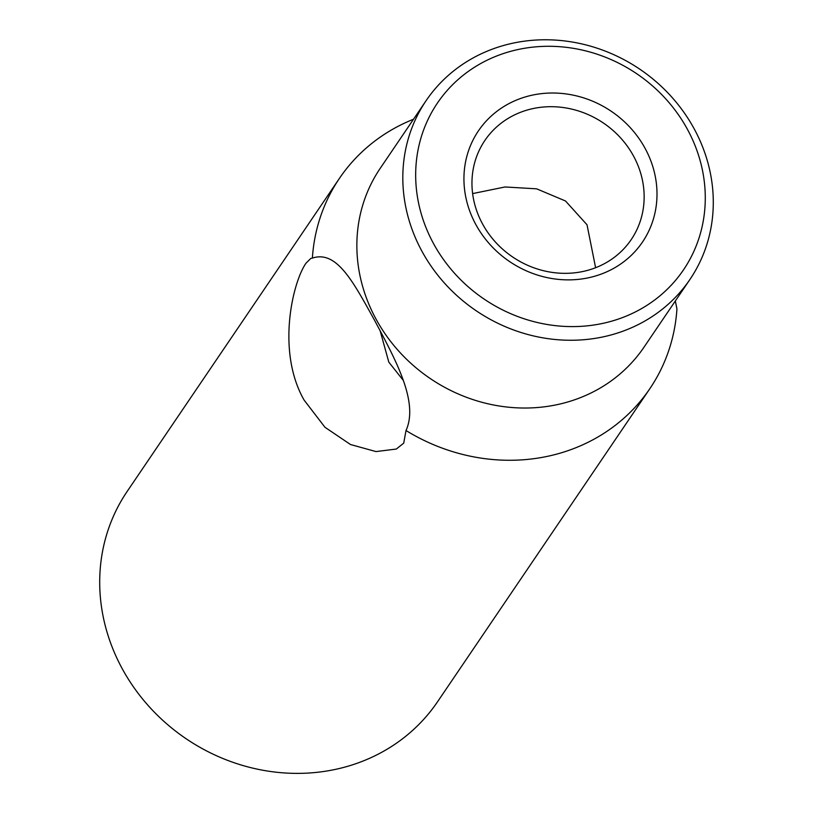 <?xml version="1.0" encoding="UTF-8"?>
<svg xmlns="http://www.w3.org/2000/svg" width="813" height="813" viewBox="0 0 813 813"><rect width="100%" height="100%" fill="white"/><g stroke="black" fill="none" stroke-linecap="round" stroke-linejoin="round"><path stroke-width="1.22" d="M645.146 148.444A99.095 90.721 -145.9 0 1 606.813 271.806A99.095 90.721 -145.9 0 1 475.788 224.449A99.095 90.721 -145.9 0 1 514.121 101.086A99.095 90.721 -145.9 0 1 645.146 148.444M482.526 223.91A88.383 80.914 34.1 0 0 631.203 239.611A88.383 80.914 34.1 0 0 633.571 156.116A88.383 80.914 34.1 0 0 484.904 140.415A88.383 80.914 34.1 0 0 482.526 223.91M687.493 129.44A148.637 136.086 34.1 0 0 490.95 58.404A148.637 136.086 34.1 0 0 433.451 243.453A148.637 136.086 34.1 0 0 629.994 314.489A148.637 136.086 34.1 0 0 687.493 129.44M421.876 251.126A159.348 145.893 -145.9 0 1 426.164 100.578A159.348 145.893 -145.9 0 1 694.221 128.901A159.348 145.893 -145.9 0 1 689.942 279.448A159.348 145.893 -145.9 0 1 421.876 251.126M380.098 330.627L388.807 362.12L403.339 380.454M675.339 300.973L676.934 308.93A187.468 171.634 -145.9 0 1 649.821 388.716A187.468 171.634 -145.9 0 1 406.002 430.524L403.726 443.136L396.307 449.05L376.013 451.581L350.494 444.518L324.966 427.272L304.123 400.128C276.146 351.236 292.741 281.959 306.023 263.178L310.779 258.453L312.375 258.087A187.468 171.634 -145.9 0 1 339.488 178.291A187.468 171.634 -145.9 0 1 413.502 119.247M689.942 279.448L643.987 347.212A159.348 145.893 -145.9 0 1 375.921 318.899A159.348 145.893 -145.9 0 1 380.21 168.352L426.164 100.578M312.375 258.087C336.704 250.099 352.944 281.389 374.488 320.159C395.128 359.072 419.071 401.856 406.002 430.524M649.821 388.716L437.496 701.843A187.468 171.634 -145.9 0 1 122.133 668.53A187.468 171.634 -145.9 0 1 127.174 491.418L339.488 178.291M472.627 193.596L505.046 186.97L536.641 188.829L565.513 200.994L587.016 224.774L595.614 267.721"/></g></svg>
